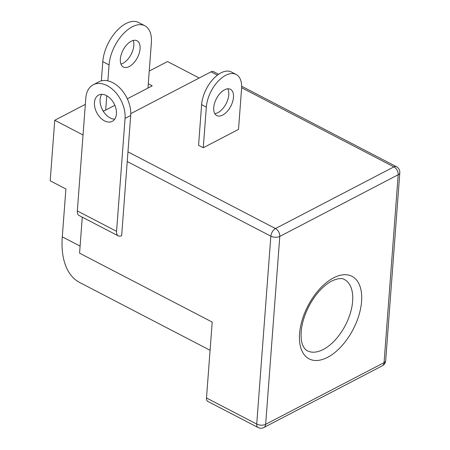 <?xml version="1.0" encoding="UTF-8"?>
<svg xmlns="http://www.w3.org/2000/svg" width="450" height="450" viewBox="0 0 450 450"><rect width="100%" height="100%" fill="white"/><g stroke="black" fill="none" stroke-linecap="round" stroke-linejoin="round"><path stroke-width="0.67" d="M133.222 40.455A14.799 8.1 -62.5 0 1 133.808 45.495A14.799 8.1 -62.5 0 1 120.943 64.08M120.353 59.04A14.799 8.1 -62.5 0 1 126.748 44.786A14.799 8.1 -62.5 0 1 137.042 40.77A14.799 8.1 -62.5 0 1 140.085 48.758A14.799 8.1 -62.5 0 1 133.689 63.011A14.799 8.1 -62.5 0 1 123.396 67.028A14.799 8.1 -62.5 0 1 120.353 59.04M101.351 80.876L102.797 61.65A31.708 17.364 -62.5 0 1 116.505 31.106A31.708 17.364 -62.5 0 1 138.566 22.5L144.844 25.762A31.708 17.364 -62.5 0 1 151.363 42.885L147.966 88.054M107.876 80.859L109.074 64.913A31.708 17.364 -62.5 0 1 122.782 34.369A31.708 17.364 -62.5 0 1 144.844 25.762M105.683 110.081L106.757 95.749M102.802 110.464L103.877 111.021M116.426 113.912A14.799 9.759 -117.5 0 0 110.672 98.854A14.799 9.759 -117.5 0 0 98.601 95.074A14.799 9.759 -117.5 0 0 94.455 102.487A14.799 9.759 -117.5 0 0 100.209 117.546A14.799 9.759 -117.5 0 0 112.275 121.326A14.799 9.759 -117.5 0 0 116.426 113.912M114.722 119.138A14.799 9.759 62.5 0 1 100.091 99.551A14.799 9.759 62.5 0 1 101.796 94.32M93.234 84.763A26.426 17.426 62.5 0 0 85.821 98.004L77.327 210.926A8.454 4.629 117.5 0 0 79.065 215.494L118.305 235.884A8.454 4.629 117.5 0 0 121.663 235.609L130.697 115.459A26.426 17.426 -117.5 0 0 120.42 88.577A26.426 17.426 -117.5 0 0 98.871 81.827L93.234 84.763A26.426 17.426 62.5 0 1 114.784 91.513A26.426 17.426 62.5 0 1 125.061 118.395L116.567 231.317A8.454 4.629 117.5 0 0 118.305 235.884M214.808 113.619A14.799 8.1 117.5 0 0 228.769 94.849A14.799 8.1 117.5 0 0 227.706 88.808M233.477 97.296A14.799 8.1 117.5 0 0 230.434 89.302A14.799 8.1 117.5 0 0 220.14 93.319A14.799 8.1 117.5 0 0 213.744 107.573A14.799 8.1 117.5 0 0 216.787 115.566A14.799 8.1 117.5 0 0 227.081 111.549A14.799 8.1 117.5 0 0 233.477 97.296M238.511 129.392L241.571 88.74A26.426 14.467 117.5 0 0 236.138 74.469A26.426 14.467 117.5 0 0 217.749 81.641A26.426 14.467 117.5 0 0 206.331 107.094L203.276 147.746L238.511 129.392M236.138 74.469L231.429 72.022A26.426 14.467 117.5 0 0 213.041 79.194A26.426 14.467 117.5 0 0 201.623 104.647L198.562 145.299L203.276 147.746M210.083 350.28L79.678 282.504A84.561 46.299 -62.5 0 1 62.291 236.846L65.891 188.966L50.192 180.804L54.748 120.279L85.343 104.344M149.243 71.055L167.513 61.543L199.192 78.008M241.627 87.744L393.891 166.877A6.339 4.179 -117.5 0 1 398.188 174.741A6.339 3.268 -175.7 0 0 399.808 172.772L385.678 360.675A6.339 3.268 -175.7 0 1 384.064 362.649A6.339 4.179 -117.5 0 1 382.281 365.822L263.88 427.5A6.339 4.179 -117.5 0 0 265.657 424.322L384.064 362.649L398.188 174.741L279.787 236.413L265.657 424.322A6.339 3.268 -175.7 0 1 256.719 424.074A6.339 3.471 -62.5 0 0 258.024 427.5L207.799 401.394A6.339 3.471 -62.5 0 1 206.494 397.974L256.719 424.074L270.849 236.171A6.339 3.471 -62.5 0 1 275.484 228.549L393.891 166.877A6.339 3.471 -62.5 0 1 396.405 166.669L241.65 86.237M206.494 397.974L212.203 322.088L79.571 253.159L82.277 217.159M130.77 113.647L211.033 71.843A6.339 3.471 -62.5 0 1 213.547 71.634L218.627 74.272M127.316 98.809L152.196 85.854L148.286 83.824M103.309 111.319L114.851 105.306M83.036 134.983L54.748 120.279M109.074 64.913L102.797 61.65M116.567 231.317L77.327 210.926M130.697 115.459L125.061 118.395M206.331 107.094L201.623 104.647M352.637 301.202A40.168 21.994 117.5 0 0 344.379 279.512C342.287 277.976 338.501 278.28 333.011 280.418C328.742 282.347 324.281 285.801 319.641 290.773C315.669 295.127 312.171 300.15 309.144 305.848C304.487 314.843 301.826 323.488 301.174 331.779C300.831 338.152 301.494 342.934 303.154 346.123C304.419 348.559 305.814 350.117 307.333 350.792A40.168 21.994 117.5 0 0 335.278 339.891A40.168 21.994 117.5 0 0 352.637 301.202M361.575 301.444A46.508 25.464 -62.5 0 1 327.577 357.345A46.508 25.464 -62.5 0 1 299.554 333.754A46.508 25.464 -62.5 0 1 333.557 277.852A46.508 25.464 -62.5 0 1 361.575 301.444M62.291 236.846L80.1 246.099M127.232 161.533L270.849 236.171A6.339 3.268 -175.7 0 0 279.787 236.413A6.339 4.179 -117.5 0 0 275.484 228.549L127.957 151.875M211.033 71.843L217.412 75.156M399.808 172.772A6.339 6.339 0 0 0 396.405 166.669M382.281 365.822A6.339 6.339 0 0 0 385.678 360.675M258.024 427.5A6.339 6.339 0 0 0 263.88 427.5"/></g></svg>
